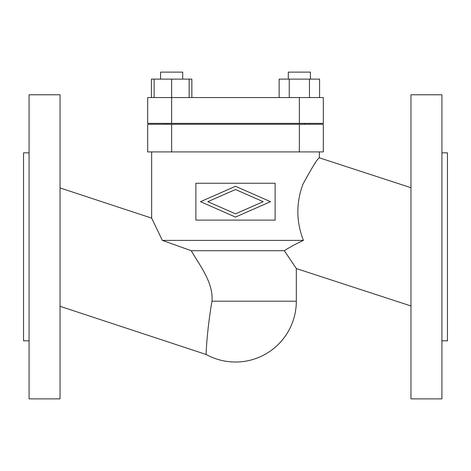 <?xml version="1.0" encoding="UTF-8"?>
<svg xmlns="http://www.w3.org/2000/svg" width="471" height="471" viewBox="0 0 471 471"><rect width="100%" height="100%" fill="white"/><g stroke="black" fill="none" stroke-linecap="round" stroke-linejoin="round"><path stroke-width="0.71" d="M60.041 306.303L206.192 354.498A60.818 60.818 0 0 0 296.318 301.204L296.318 268.558L410.959 305.962M284.331 250.707C289.524 247.352 295.888 243.913 303.424 240.387C296.153 221.723 295.994 203.007 302.947 184.226C312.261 167.058 317.731 158.256 319.356 157.82C317.731 158.256 312.261 167.058 302.947 184.226C295.994 203.007 296.153 221.723 303.424 240.387C295.888 243.913 289.524 247.352 284.331 250.707L296.318 268.558L284.331 250.707L191.244 250.707C199.257 264.767 213.551 282.441 211.974 301.204C207.01 329.841 205.856 354.887 206.192 354.498C205.856 354.887 207.01 329.841 211.974 301.204L296.318 301.204M191.244 250.707L162.36 240.387L151.644 218.132L162.36 240.387L303.424 240.387M410.959 187.705L319.356 157.82L319.356 151.915M60.041 187.923L151.644 218.132L151.644 151.915M410.959 246.833L410.959 398.884L441.922 398.884L441.922 94.783L410.959 94.783L410.959 246.833M441.922 152.84L447.45 152.84L447.45 340.827L441.922 340.827M29.078 246.833L29.078 398.884L60.041 398.884L60.041 94.783L29.078 94.783L29.078 246.833M29.078 340.827L23.55 340.827L23.55 152.84L29.078 152.84M304.613 123.349L304.613 124.273M166.387 123.349L166.387 124.273M310.418 79.116L310.418 72.116L288.299 72.116L288.299 79.116M182.701 79.116L182.701 72.116L160.582 72.116L160.582 79.116M151.427 97.55L151.427 79.116L191.862 79.116L191.862 97.55M154.135 79.116L154.135 97.55M171.644 79.116L171.644 97.55L147.682 97.55L147.682 123.349L299.356 123.349L299.356 97.55L171.644 97.55L171.644 123.349M189.154 79.116L189.154 97.55M279.138 97.55L279.138 79.116L309.465 79.116L309.465 97.55M289.247 79.116L289.247 97.55M309.465 79.116L319.573 79.116L319.573 97.55M299.356 123.349L323.318 123.349L323.318 97.55L299.356 97.55M323.318 151.915L147.682 151.915L147.682 124.273L323.318 124.273L323.318 151.915M263.189 201.682L235.5 189.513L207.811 201.682L235.5 213.846L263.189 201.682M270.519 201.682L235.5 217.072L200.481 201.682L235.5 186.292L270.519 201.682M195.877 183.248L195.877 220.11L275.123 220.11L275.123 183.248L195.877 183.248M299.356 151.915L299.356 124.273M171.644 124.273L171.644 151.915"/></g></svg>
